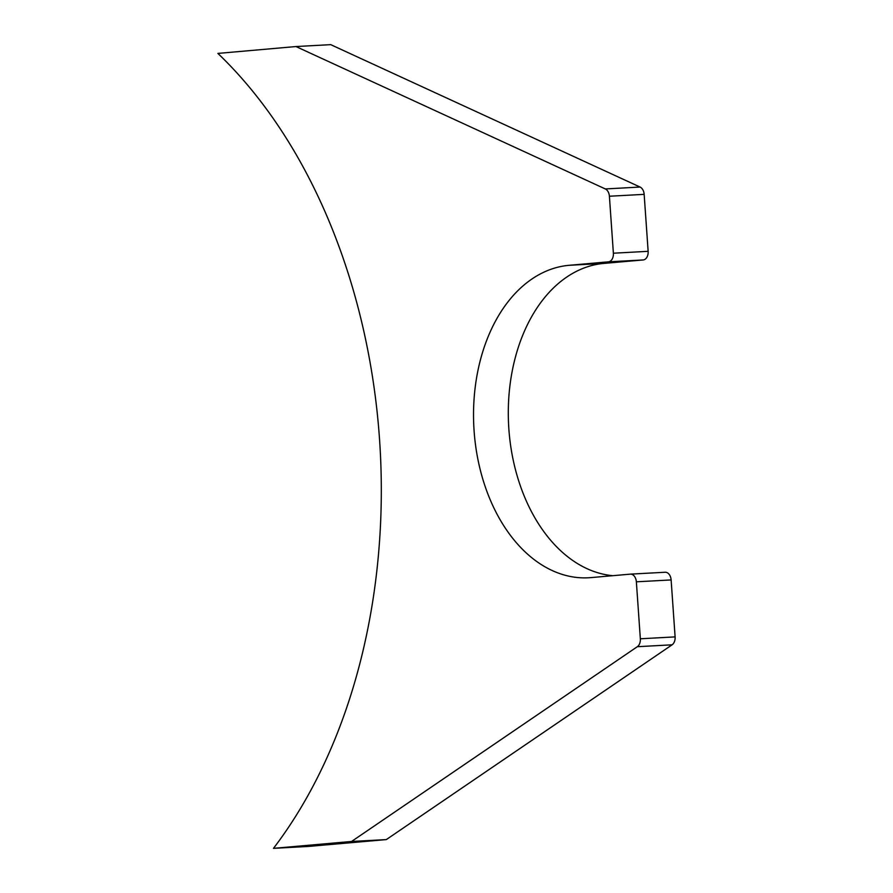 <?xml version="1.0" encoding="UTF-8"?>
<svg xmlns="http://www.w3.org/2000/svg" width="893" height="893" viewBox="0 0 893 893"><rect width="100%" height="100%" fill="white"/><g stroke="black" fill="none" stroke-linecap="round" stroke-linejoin="round"><path stroke-width="1.34" d="M640.348 638.785L636.363 581.812A8.171 5.548 -93.1 0 0 630.391 574.143A8.171 5.548 -93.1 0 0 630.257 574.154L591.01 577.604A156.554 106.367 86.9 0 1 588.599 577.771A156.554 106.367 86.9 0 1 473.971 429.008A156.554 106.367 86.9 0 1 569.165 265.299L608.423 261.839A8.171 5.548 -93.1 0 0 613.379 253.21L609.406 196.237A8.171 5.548 -93.1 0 0 605.32 188.948L295.963 46.548L217.892 53.413A500.504 340.066 86.9 0 1 273.481 848.35L351.552 841.474L637.334 646.699A8.171 5.548 -93.1 0 0 640.348 638.785L675.108 636.888L671.123 579.925L636.363 581.812M273.481 848.35L308.241 846.452L386.312 839.587L672.094 644.813L637.334 646.699M386.312 839.587L351.552 841.474M605.32 188.948L640.08 187.05L330.723 44.65L295.963 46.548M613.379 253.21L648.139 251.313L644.154 194.35L609.406 196.237M612.788 575.684A156.554 106.367 86.9 0 1 508.385 419.353A156.554 106.367 86.9 0 1 603.925 263.402L643.183 259.952L608.423 261.839M675.108 636.888A8.171 5.548 86.9 0 1 672.094 644.813M640.08 187.05A8.171 5.548 86.9 0 1 644.154 194.35M648.139 251.313A8.171 5.548 86.9 0 1 643.183 259.952M630.514 574.132L665.017 572.257A8.171 5.548 86.9 0 1 665.14 572.246A8.171 5.548 86.9 0 1 671.123 579.925M603.925 263.402L569.165 265.299M665.14 572.246L630.391 574.143"/></g></svg>
